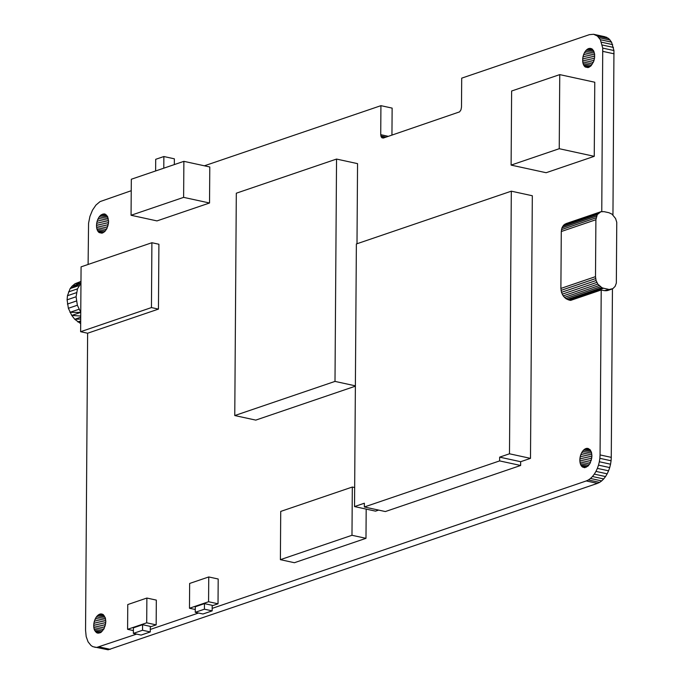 <?xml version="1.0" encoding="UTF-8"?>
<svg xmlns="http://www.w3.org/2000/svg" width="684" height="684" viewBox="0 0 684 684"><rect width="100%" height="100%" fill="white"/><g stroke="black" fill="none" stroke-linecap="round" stroke-linejoin="round"><path stroke-width="1.03" d="M567.31 299.481L601.911 287.699L603.485 288.229L568.874 300.011L565.796 298.592L563.206 295.898L561.479 292.325L560.889 288.426L561.29 231.517L561.932 227.883L563.693 225.079L566.326 223.514L600.928 211.724L597.286 214.562L595.892 219.726L595.499 276.644L596.08 280.543L597.807 284.108L601.911 287.699L568.874 300.011L570.627 300.396L601.219 289.973L600.065 454.92L611.265 457.365L612.445 288.793M611.47 289.212L607.452 290.58L604.365 290.666L612.873 288.614L615.113 286.382L616.335 283.099L616.763 222.351L615.583 218.538L611.992 214.135L608.914 212.715L604.015 211.647L600.928 211.724M88.108 264.452L88.561 223.241L89.929 216.426L92.477 210.159L95.957 205.055L100.035 201.609L131.234 190.716M204.388 165.802L380.928 105.669L392.137 108.106L391.941 135.124M79.113 285.527L70.127 288.588L80.96 283.21L81.08 266.854L151.899 242.726L151.446 307.578L80.626 331.706L80.96 283.21L77.472 288.87L76.086 296.762L77.36 305.226L80.755 312.391L71.752 315.418L68.374 308.287L67.1 299.823L67.46 295.719L70.127 288.588L71.982 286.263L80.96 283.21L75.001 283.74L80.977 281.705M71.982 286.263L75.001 283.74L80.977 281.423M78.951 309.279L69.965 312.34L80.755 312.391M80.678 323.635L74.753 319.283L80.729 317.248M80.712 319.069L74.753 319.283L71.752 315.418L80.738 316.025M80.695 321.651L77.771 321.916L80.703 320.916M136.629 634.102L96.923 647.363L108.132 649.8L92.879 646.679L91.058 645.551L88.074 641.849L86.175 636.556L85.551 630.178L87.629 333.228L80.626 331.706M96.923 647.363L94.845 647.286M108.132 649.8L597.465 483.383L586.256 480.946L212.177 608.367M99.06 646.902L110.261 649.338M604.365 290.666L601.219 289.973M600.065 454.92L599.868 458.323L611.077 460.759L611.265 457.365M599.868 458.323L599.346 461.751L610.556 464.197L611.077 460.759M599.346 461.751L598.509 465.137L609.709 467.574L610.556 464.197M598.509 465.137L597.371 468.378L608.572 470.814L609.709 467.574M597.371 468.378L595.961 471.396L607.161 473.841L608.572 470.814M595.961 471.396L594.311 474.132L605.52 476.568L607.161 473.841M594.311 474.132L592.472 476.509L603.681 478.945L605.52 476.568M592.472 476.509L590.489 478.467L601.689 480.903L603.681 478.945M590.489 478.467L588.394 479.954L599.603 482.391L601.689 480.903M588.394 479.954L586.256 480.946M597.465 483.383L599.603 482.391M198.505 613.026L150.292 629.451M612.958 214.981L613.941 50.539L611.564 42.151L608.58 38.449L604.793 36.714L593.584 34.277L597.371 36.013L600.364 39.715L602.732 48.102L601.766 211.595M108.2 224.275L96.991 221.838L96.632 223.736L107.841 226.173L108.602 221.496L107.619 216.589L104.934 214.024L101.437 214.673L107.208 215.93M105.404 624.304L94.195 621.867L93.845 623.757L105.045 626.193L105.815 621.525L105.379 618.054L103.181 614.565L101.01 613.899L102.472 614.215M591.523 458.725L580.314 456.279L579.964 458.177L591.164 460.614L591.925 455.946L591.498 452.475L590.207 449.85L587.129 448.311L588.591 448.636M587.915 67.579L585.256 66.998L588.608 67.451L590.925 65.938L593.669 61.526L594.593 57.807L593.96 60.594L582.751 58.149L582.725 61.851L592.438 63.963M614.087 53.822L602.878 51.386M613.941 50.539L602.732 48.102M613.462 47.444L602.262 45.007M612.667 44.631L601.458 42.194M611.564 42.151L600.364 39.715M610.188 40.074L598.987 37.637M608.58 38.449L597.371 36.013M606.759 37.321L595.559 34.884M380.928 105.669L380.723 134.68L381.227 137.014L383.425 138.023L459.58 111.877L460.956 109.859L461.495 107.166L461.7 78.156L589.377 34.662L593.584 34.277M101.429 632.025L94.7 630.554L97.385 633.119L100.881 632.469L103.994 628.818L105.678 623.406M104.413 615.951L98.65 614.702L97.504 615.626L105.079 617.267M95.435 631.734L100.24 632.777M97.504 615.626L96.453 616.857L105.533 618.832M96.35 632.597L99.009 633.179M104.378 627.963L93.717 625.646L93.819 627.45L103.532 629.562M93.845 623.757L93.717 625.646M96.453 616.857L95.529 618.345L105.755 620.568M101.01 613.899L99.83 614.112L103.558 614.925M93.819 627.45L94.144 629.109L102.532 630.939M95.529 618.345L94.768 620.037L105.746 622.423M99.83 614.112L98.65 614.702M94.144 629.109L94.7 630.554M94.768 620.037L94.195 621.867M106.345 214.904L102.617 214.092M101.805 233.158L99.137 232.577L102.489 233.03L104.806 231.517L106.79 228.798L108.474 223.386M108.551 220.547L98.325 218.324L97.564 220.009L108.542 222.403M106.328 229.542L96.606 227.43L96.94 229.089L105.327 230.91M105.268 214.186L103.797 213.87M108.32 218.803L99.248 216.828L98.325 218.324M96.632 223.736L96.504 225.617L107.174 227.943M96.504 225.617L96.606 227.43M103.036 232.757L98.231 231.714L99.137 232.577M107.875 217.247L100.3 215.597L99.248 216.828M104.216 231.996L97.487 230.534L98.231 231.714M101.437 214.673L100.3 215.597M97.564 220.009L96.991 221.838M96.94 229.089L97.487 230.534M585.128 467.599L582.46 467.018L584.632 467.694L588.137 465.958L590.112 463.239L591.797 457.827M579.964 458.177L579.827 460.058L590.497 462.384M587.547 466.437L580.81 464.975L581.554 466.155L586.359 467.198M591.198 451.688L583.623 450.046L582.571 451.278L591.651 453.253M588.65 465.351L580.263 463.53L580.81 464.975M590.531 450.371L584.769 449.114L583.623 450.046M591.865 456.844L580.887 454.458L580.314 456.279M589.651 463.983L579.938 461.871L580.263 463.53M589.676 449.345L585.949 448.533L584.769 449.114M591.874 454.988L581.648 452.765L580.887 454.458M579.827 460.058L579.938 461.871M587.129 448.311L585.949 448.533M581.554 466.155L582.46 467.018M582.571 451.278L581.648 452.765M591.378 48.607L588.736 48.513L592.464 49.325M593.293 62.364L582.623 60.038M594.593 57.807L594.618 54.113L593.738 51.009L592.087 48.957L589.916 48.29M594.67 54.968L584.444 52.736L583.683 54.429L594.661 56.823M588.736 48.513L587.556 49.094L593.327 50.351M582.725 61.851L583.059 63.509L591.446 65.331M583.683 54.429L583.11 56.259L594.311 58.696M587.556 49.094L586.419 50.017L593.986 51.668M583.059 63.509L583.606 64.954L590.335 66.416M583.11 56.259L582.751 58.149M586.419 50.017L585.367 51.249L594.439 53.224M583.606 64.954L584.35 66.134L589.155 67.177M585.367 51.249L584.444 52.736M584.35 66.134L585.256 66.998M380.723 134.68L388.367 136.338M380.851 135.954L386.127 137.099M381.227 137.014L384.382 137.698M381.826 137.749L383.177 138.048M87.629 333.228L158.449 309.1L151.446 307.578M158.449 309.1L158.902 244.248L151.899 242.726M77.472 288.87L68.485 291.931M67.46 295.719L76.446 292.666M67.1 299.823L76.086 296.762M67.408 304.064L76.394 301.003M68.374 308.287L77.36 305.226M608.384 289.298L603.485 288.229M595.499 276.644L560.889 288.426M561.034 290.384L595.636 278.593M561.479 292.325L596.08 280.543M562.214 294.188L596.816 282.398M563.206 295.898L597.807 284.108M564.411 297.386L599.022 285.596M565.796 298.592L600.407 286.81M609.957 289.443L605.938 290.811M561.29 231.517L595.892 219.726M596.063 217.845L561.461 229.627M596.534 216.101L561.932 227.883M597.286 214.562L562.684 226.344M598.303 213.288L563.693 225.079M599.526 212.331L564.924 224.121M530.493 458.365L532.323 195.752L511.316 191.178L356.373 243.957L354.534 506.57L364.367 503.219L364.341 506.981L385.349 511.555L520.635 465.479L520.661 461.709L530.493 458.365L509.486 453.791L499.653 457.143L499.628 460.905L364.341 506.981M354.534 506.57L375.542 511.145L378.62 510.093M356.997 243.743L357.552 163.638L336.545 159.064L236.313 193.204L234.766 415.547L334.998 381.407L336.545 159.064M234.766 415.547L255.773 420.113L355.372 386.186M365.983 538.325L351.978 535.281L280.389 559.666L294.394 562.718L365.983 538.325L366.188 509.101M594.251 156.328L594.772 82.234L559.751 74.616L511.623 91.015L511.11 165.1L546.123 172.719L594.251 156.328L559.238 148.71L511.11 165.1M131.063 215.272L156.978 220.906L209.535 203.003L209.783 166.973L183.876 161.338L131.319 179.242L131.063 215.272L183.62 197.368L183.876 161.338M150.309 626.869L156.157 624.877L156.328 600.107L146.872 598.047L127.763 604.562L127.592 629.323L133.389 630.588M212.194 605.785L218.025 603.801L218.196 579.006L208.748 576.954L208.569 601.74L189.477 608.247L189.648 583.452L208.748 576.954M511.316 191.178L509.486 453.791M520.635 465.479L499.628 460.905M520.661 461.709L499.653 457.143M355.381 385.836L334.998 381.407M351.978 535.281L352.32 487.034L280.722 511.418L280.389 559.666M354.671 487.538L352.32 487.034M559.238 148.71L559.751 74.616M209.535 203.003L183.62 197.368M163.784 168.178L163.869 156.533L174.369 158.816L174.334 164.588M155.619 170.957L155.704 159.312L163.869 156.533M156.157 624.877L146.701 622.816L127.592 629.323M133.371 633.393L133.414 627.835L142.588 624.706L150.309 626.39L150.275 631.948L142.546 630.263L133.371 633.393L141.101 635.077L150.275 631.948M142.546 630.263L142.588 624.706M146.701 622.816L146.872 598.047M195.273 609.504L189.477 608.247M208.569 601.74L218.025 603.801M195.256 612.317L195.291 606.759L204.465 603.63L212.194 605.314L212.16 610.872L204.43 609.188L195.256 612.317L202.977 613.993L212.16 610.872M204.43 609.188L204.465 603.63"/></g></svg>
